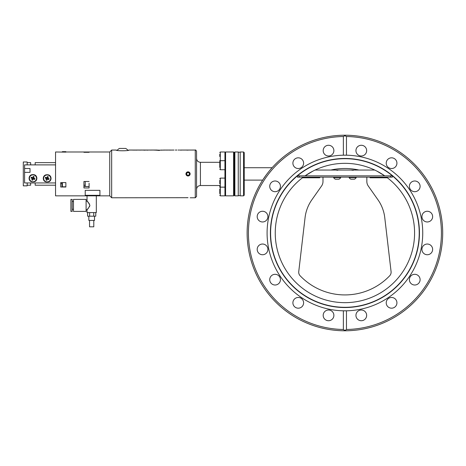 <?xml version="1.0" encoding="UTF-8"?>
<svg xmlns="http://www.w3.org/2000/svg" width="466" height="466" viewBox="0 0 466 466"><rect width="100%" height="100%" fill="white"/><g stroke="black" fill="none" stroke-linecap="round" stroke-linejoin="round"><path stroke-width="0.7" d="M262.661 180.115L266.302 174.843M376.761 171.039L384.747 175.851A69.661 69.661 0 0 0 305.079 175.851L313.065 171.039M302.05 178.088L303.29 177.138A69.661 69.661 0 0 0 344.916 302.661A69.661 69.661 0 0 0 386.541 177.138L388.015 178.274M343.366 155.19L346.459 155.19L346.459 136.515L344.916 135.728L343.366 136.515A96.497 96.497 0 0 0 248.419 233A96.497 96.497 0 0 0 343.366 329.485L343.366 310.81A77.822 77.822 0 0 1 267.088 233A77.822 77.822 0 0 1 343.366 155.19L343.366 136.515M419.219 233A74.304 74.304 0 0 1 344.916 307.304A74.304 74.304 0 0 1 270.606 233A74.304 74.304 0 0 1 344.916 158.696A74.304 74.304 0 0 1 419.219 233M269.732 279.658A5.353 5.353 0 0 0 275.086 285.011A5.353 5.353 0 0 0 280.439 279.658A5.353 5.353 0 0 0 275.086 274.305A5.353 5.353 0 0 0 269.732 279.658M292.898 302.83A5.353 5.353 0 0 0 298.252 308.183A5.353 5.353 0 0 0 303.611 302.83A5.353 5.353 0 0 0 298.252 297.477A5.353 5.353 0 0 0 292.898 302.83M323.177 315.371A5.353 5.353 0 0 0 328.53 320.725A5.353 5.353 0 0 0 333.883 315.371A5.353 5.353 0 0 0 328.53 310.018A5.353 5.353 0 0 0 323.177 315.371M355.942 315.371A5.353 5.353 0 0 0 361.296 320.725A5.353 5.353 0 0 0 366.649 315.371A5.353 5.353 0 0 0 361.296 310.018A5.353 5.353 0 0 0 355.942 315.371M386.221 302.83A5.353 5.353 0 0 0 391.574 308.183A5.353 5.353 0 0 0 396.927 302.83A5.353 5.353 0 0 0 391.574 297.477A5.353 5.353 0 0 0 386.221 302.83M409.387 279.658A5.353 5.353 0 0 0 414.74 285.011A5.353 5.353 0 0 0 420.099 279.658A5.353 5.353 0 0 0 414.74 274.305A5.353 5.353 0 0 0 409.387 279.658M421.928 249.386A5.353 5.353 0 0 0 427.281 254.739A5.353 5.353 0 0 0 432.634 249.386A5.353 5.353 0 0 0 427.281 244.033A5.353 5.353 0 0 0 421.928 249.386M421.928 216.614A5.353 5.353 0 0 0 427.281 221.967A5.353 5.353 0 0 0 432.634 216.614A5.353 5.353 0 0 0 427.281 211.261A5.353 5.353 0 0 0 421.928 216.614M409.387 186.342A5.353 5.353 0 0 0 414.74 191.695A5.353 5.353 0 0 0 420.099 186.342A5.353 5.353 0 0 0 414.74 180.989A5.353 5.353 0 0 0 409.387 186.342M386.221 163.17A5.353 5.353 0 0 0 391.574 168.523A5.353 5.353 0 0 0 396.927 163.17A5.353 5.353 0 0 0 391.574 157.817A5.353 5.353 0 0 0 386.221 163.17M355.942 150.629A5.353 5.353 0 0 0 361.296 155.982A5.353 5.353 0 0 0 366.649 150.629A5.353 5.353 0 0 0 361.296 145.275A5.353 5.353 0 0 0 355.942 150.629M323.177 150.629A5.353 5.353 0 0 0 328.53 155.982A5.353 5.353 0 0 0 333.883 150.629A5.353 5.353 0 0 0 328.53 145.275A5.353 5.353 0 0 0 323.177 150.629M292.898 163.17A5.353 5.353 0 0 0 298.252 168.523A5.353 5.353 0 0 0 303.611 163.17A5.353 5.353 0 0 0 298.252 157.817A5.353 5.353 0 0 0 292.898 163.17M269.732 186.342A5.353 5.353 0 0 0 275.086 191.695A5.353 5.353 0 0 0 280.439 186.342A5.353 5.353 0 0 0 275.086 180.989A5.353 5.353 0 0 0 269.732 186.342M257.191 216.614A5.353 5.353 0 0 0 262.544 221.967A5.353 5.353 0 0 0 267.898 216.614A5.353 5.353 0 0 0 262.544 211.261A5.353 5.353 0 0 0 257.191 216.614M257.191 249.386A5.353 5.353 0 0 0 262.544 254.739A5.353 5.353 0 0 0 267.898 249.386A5.353 5.353 0 0 0 262.544 244.033A5.353 5.353 0 0 0 257.191 249.386M346.459 155.19A77.822 77.822 0 0 1 422.738 233A77.822 77.822 0 0 1 346.459 310.81L343.366 310.81A77.822 77.822 0 0 0 346.459 310.81L346.459 329.485A96.497 96.497 0 0 0 441.413 233A96.497 96.497 0 0 0 346.459 136.515M247.126 233A97.784 97.784 0 0 1 344.916 135.216A97.784 97.784 0 0 1 442.7 233A97.784 97.784 0 0 1 344.916 330.784A97.784 97.784 0 0 1 247.126 233M266.995 173.917L268.463 172.03M366.847 177.138L366.847 181.53A7.741 7.741 0 0 0 368.251 185.981L377.978 199.827A38.701 38.701 0 0 1 384.753 217.575L391.079 271.614A5.161 5.161 0 0 1 389.687 275.779A61.926 61.926 0 0 1 300.139 275.779A5.161 5.161 0 0 1 298.747 271.614L305.073 217.575A38.701 38.701 0 0 1 311.847 199.827L321.575 185.981A7.741 7.741 0 0 0 322.985 181.53L322.985 177.138M330.866 170.043A64.506 64.506 0 0 1 358.96 170.043M316.49 169.403L315.622 169.793M346.459 329.485C345.428 330.493 344.397 330.493 343.366 329.485M238.26 151.986L238.26 195.848A1.934 1.934 0 0 1 240.188 195.848L240.188 151.986A1.934 1.934 0 0 1 238.26 151.986L234.87 151.986L234.87 195.848L238.26 195.848M243.578 151.986L244.225 152.627L244.225 195.202L243.578 195.848L243.578 151.986L240.188 151.986M233.845 175.088L234.223 175.461L234.223 195.202L234.223 193.075L234.87 193.244L234.223 191.526L234.223 152.627L234.87 151.986M243.578 195.848L240.188 195.848M272.103 167.725L244.225 167.725M262.667 180.109L244.225 180.109M32.975 174.645C38.142 174.325 38.154 182.323 32.975 181.822C27.809 182.328 27.791 174.342 32.975 174.645M47.165 174.756C52.338 174.441 52.343 182.422 47.165 181.921C41.998 182.427 41.981 174.459 47.165 174.756M24.587 168.494L24.587 172.368L30.01 172.368L30.01 168.494L24.587 168.494L24.587 164.882L55.553 164.882M55.553 182.946L24.587 182.946L24.587 172.368M27.168 162.628L30.651 162.628L30.651 164.882L35.171 164.882L35.171 162.628L55.553 162.628M32.282 177.529A0.716 0.699 180 0 0 33.016 178.402L32.311 178.111M36.523 178.257A3.547 3.448 180 0 0 34.367 175.03A3.547 3.448 180 0 0 29.428 178.257M31.583 181.49A3.547 3.448 180 0 0 36.523 178.321A3.547 3.448 180 0 0 34.367 175.152A3.547 3.448 180 0 0 29.428 178.321A3.547 3.448 180 0 0 31.583 181.49M31.775 179.87L32.236 178.822A0.897 0.874 180 0 1 32.09 178.455L31.006 178.012L31.385 177.156L32.463 177.604A0.897 0.874 180 0 1 32.836 177.459L33.296 176.41L34.175 176.771L33.715 177.82A0.897 0.874 180 0 1 33.861 178.187L34.944 178.629L34.566 179.486L33.488 179.037A0.897 0.874 180 0 1 33.115 179.183L32.655 180.231L31.775 179.87M32.09 178.455L32.259 177.744M31.006 178.012L32.195 177.89M34.566 179.486L33.377 178.379L33.488 179.037M33.861 178.187L33.657 177.482M33.523 177.255L33.622 177.412A0.716 0.699 180 0 0 33.523 177.255L32.935 177.01M33.115 179.183L33.016 178.402A0.716 0.699 180 0 0 33.441 178.233L33.377 178.379M33.692 177.662L33.441 178.233A0.716 0.699 180 0 0 33.692 177.721M33.622 177.412L33.715 177.82M34.175 176.771L33.669 177.313M32.329 178L32.236 178.822M32.655 180.231L33.162 178.461M46.466 177.639A0.716 0.693 180 0 0 47.206 178.495L46.507 178.204M50.712 178.367A3.547 3.443 180 0 0 48.557 175.14A3.547 3.443 180 0 0 43.618 178.367M45.773 181.594A3.547 3.443 180 0 0 50.712 178.431A3.547 3.443 180 0 0 48.557 175.263A3.547 3.443 180 0 0 43.618 178.431A3.547 3.443 180 0 0 45.773 181.594M45.965 179.975L46.431 178.927A0.897 0.874 180 0 1 46.28 178.565L45.196 178.117L45.575 177.266L46.652 177.715A0.897 0.874 180 0 1 47.025 177.569L47.485 176.521L48.365 176.888L47.905 177.93A0.897 0.874 180 0 1 48.056 178.292L49.134 178.74L48.761 179.591L47.678 179.148A0.897 0.874 180 0 1 47.305 179.294L46.845 180.336L45.965 179.975M46.28 178.565L46.449 177.843M45.196 178.117L46.39 177.983M48.761 179.591L47.474 178.431L47.678 179.148M48.056 178.292L47.847 177.575M47.713 177.348L47.817 177.505A0.716 0.693 180 0 0 47.713 177.348L47.124 177.103M47.305 179.294L47.206 178.495A0.716 0.693 180 0 0 47.631 178.327L47.567 178.472M47.882 177.762L47.631 178.327A0.716 0.693 180 0 0 47.882 177.826M47.817 177.505L47.905 177.93M48.365 176.888L47.858 177.406M46.518 178.094L46.431 178.927M46.845 180.336L47.351 178.554M87.043 209.665L88.633 207.853M89.466 206.7L89.891 205.477M88.179 208.401L87.789 208.85L88.179 208.401M88.837 220.435L88.837 216.189L88.837 220.435L94.511 220.435L94.511 216.189M86.099 209.683L87.031 209.683L87.031 212.589L87.031 209.683C87.69 209.374 88.645 207.941 89.891 205.395L89.216 203.7M88.837 203.182L87.643 201.772M87.789 201.941L88.272 202.494M89.105 203.543L87.031 201.102L87.031 195.848L87.031 201.102L86.099 201.102M96.316 212.589L96.316 195.848L96.316 212.589L87.031 212.589M86.099 211.389L86.099 199.396L73.482 199.396L73.482 211.389L86.099 211.389M72.195 211.389L72.195 199.396L70.902 199.396L70.902 211.389L72.195 211.389M93.8 220.435L93.8 226.808L89.548 226.808L89.548 220.435M89.891 205.395C88.645 202.838 87.69 201.411 87.031 201.102M95.769 212.589L95.769 216.189L87.579 216.189L87.579 212.589M93.724 216.189L93.724 212.589M89.623 216.189L89.623 212.589M186.243 174.954A2.08 2.08 0 0 0 189.08 175.711A2.08 2.08 0 0 0 189.843 172.874A2.08 2.08 0 0 0 187 172.117A2.08 2.08 0 0 0 186.243 174.954M188.043 175.402L189.33 174.663L189.33 173.171L188.043 172.426L186.75 173.171L186.75 174.663L188.043 175.402M85.226 195.312L99.928 195.312L99.928 190.355L85.226 190.355L85.226 195.848L55.553 195.848L55.553 151.986L65.875 152.132L65.875 151.66L62.392 151.66L62.392 152.132M299.265 175.851L299.265 177.138L297.471 177.138L297.471 175.851L392.355 175.851L392.355 177.138L390.56 177.138L390.56 175.851M299.265 177.138L390.56 177.138M352.651 177.628L349.104 177.628A4.182 4.182 0 0 0 350.881 179.206L354.428 179.206A4.182 4.182 0 0 0 356.199 177.628L352.651 177.628M337.174 177.628L333.627 177.628A4.182 4.182 0 0 0 335.398 179.206L338.945 179.206A4.182 4.182 0 0 0 340.722 177.628L337.174 177.628M219.777 156.5L219.777 154.252M219.777 167.457L219.777 162.96M224.938 169.117L224.938 160.694L220.296 160.694L220.296 169.723L219.777 169.205M219.777 166.333L219.777 164.084M219.777 183.75L219.777 180.371M224.938 178.105L220.296 178.105L220.296 187.14L224.938 187.14L224.938 178.711M219.777 193.582L219.777 189.08M219.777 185.526L219.777 186.621L219.777 185.526L200.427 185.526C198.073 185.753 196.786 187.047 196.553 189.394M219.777 161.743L219.777 162.302L219.777 161.743M117.193 150.314A6.856 6.856 0 0 1 119.506 148.438L125.634 148.438A6.856 6.856 0 0 1 127.946 150.314L129.018 150.046C129.426 151.007 115.725 151.013 116.121 150.046L117.193 150.314M374.74 170.043L351.044 170.043L353.28 170.34M351.044 170.043L335.561 170.043L337.798 170.34M319.758 177.138L319.758 177.785L302.434 177.785M387.392 177.785L370.068 177.785L370.068 177.138M196.553 151.339L196.553 196.489L195.266 197.782L195.266 150.046C195.569 149.714 196 150.145 196.553 151.339M225.585 195.848L224.938 195.202L224.938 152.627L225.585 151.986L225.585 195.848L233.583 195.848L233.583 174.61L234.223 175.461M233.583 173.218L233.583 151.986L234.223 152.627L234.223 172.368L233.583 173.218L233.612 174.686M65.875 151.986L109.737 151.986L109.737 195.848L111.671 197.782L188.043 197.689M109.737 151.986L111.671 150.046L111.671 197.782M190.169 173.917C188.753 176.661 187.332 176.661 185.911 173.917C187.332 171.168 188.747 171.168 190.169 173.917M186.551 150.099L188.043 150.145M187.227 197.701L186.499 197.735M195.266 150.046L180.581 150.052M158.423 150.186L166.473 150.052M154.095 150.099L158.527 150.122L154.095 150.099M155.324 150.151L158.65 150.18L155.324 150.151M156.506 150.221L158.819 150.256L156.506 150.221M157.485 150.308L159.046 150.355L157.485 150.308M158.603 150.407L159.366 150.471L158.603 150.407M150.477 150.075L151.223 150.093M149.65 150.052L150.623 150.046M146.341 150.099L149.452 150.046M145.217 150.18L143.138 150.058L146.633 150.046M144.093 150.203L143.563 150.058M145.217 150.046L142.456 150.046M140.149 150.18L139.765 150.093M142.147 150.093L141.74 150.093M136.905 150.18L136.521 150.093M138.909 150.093L138.501 150.093M132.472 150.093L136.229 150.099M178.152 150.052L179.532 150.058M175.315 150.052L176.929 150.052M174.016 150.052L169.205 150.099M169.292 150.052L166.385 150.099M170.515 150.052L169.205 150.069M167.696 150.052L166.385 150.069M163.601 150.052L164.9 150.052M65.875 182.59L65.875 187.017L60.714 187.017L60.714 182.59L65.875 182.59L65.875 183.266M62.001 183.266L62.001 186.429L62.001 183.266M27.168 182.946L27.168 185.847L23.3 185.847L23.3 161.982L27.168 161.982L27.168 164.882M30.651 182.946L30.651 185.206L27.168 185.206M55.553 185.206L35.171 185.206L35.171 182.946M85.226 181.478L85.226 186.493L89.093 186.493M89.093 181.478L83.932 181.478L83.932 187.961L89.093 187.961L89.093 183.266M62.001 183.633L60.714 183.633L60.714 182.59M85.226 195.848L109.737 195.848M89.093 151.986L89.093 152.306L83.932 152.306L83.932 151.986M99.928 195.312L99.928 195.848M233.623 173.119L233.583 174.61M234.223 172.368L233.757 172.874M147.227 150.198L148.101 150.052M147.07 150.046L148.042 150.052M181.058 150.069L180.225 150.058L181.058 150.198M161.329 150.069L161.877 150.069L161.329 150.198M270.385 233A74.531 74.531 0 0 1 344.916 158.469A74.531 74.531 0 0 1 419.441 233A74.531 74.531 0 0 1 344.916 307.531A74.531 74.531 0 0 1 270.385 233M270.554 233A74.356 74.356 0 0 1 344.916 158.644A74.356 74.356 0 0 1 419.272 233A74.356 74.356 0 0 1 344.916 307.356A74.356 74.356 0 0 1 270.554 233M224.938 151.986L220.296 151.986L220.296 160.694L219.777 161.207L220.296 160.694M219.777 186.621L220.296 187.14L220.296 195.848L219.777 195.33M219.777 162.302L200.427 162.302L200.427 185.526M62.392 182.59L62.392 186.814L62.001 186.429M89.093 186.511L83.932 186.511M233.583 195.848L234.223 195.202L234.87 195.848M73.482 209.263L72.195 209.263M72.195 199.396L70.902 199.396M73.482 201.522L72.195 201.522M86.099 199.396L73.482 199.396M62.392 151.66L62.001 152.05M349.104 177.138L349.104 177.628M356.199 177.138L356.199 177.628M333.627 177.138L333.627 177.628M340.722 177.138L340.722 177.628M220.296 151.986L219.777 152.499M220.296 161.015L219.777 160.496M224.938 169.723L220.296 169.723M220.296 178.105L219.777 178.624M224.938 195.848L220.296 195.848M220.296 186.814L219.777 187.332M225.585 151.986L233.583 151.986M111.671 150.046L116.121 150.046M129.018 150.046L132.781 150.046M133.189 150.046L133.596 150.046M133.952 150.046L134.668 150.046M135.082 150.046L135.489 150.046M135.897 150.046L136.829 150.046M137.237 150.046L138.804 150.046M139.212 150.046L140.068 150.046M140.476 150.046L142.043 150.046M151.025 150.046L157.036 150.046M65.875 186.814L62.392 186.814M85.226 185.206L83.932 185.206M190.169 197.782L195.266 197.782M200.427 162.302C198.073 162.075 196.786 160.787 196.553 158.434M315.086 170.043L335.561 170.043"/></g></svg>
